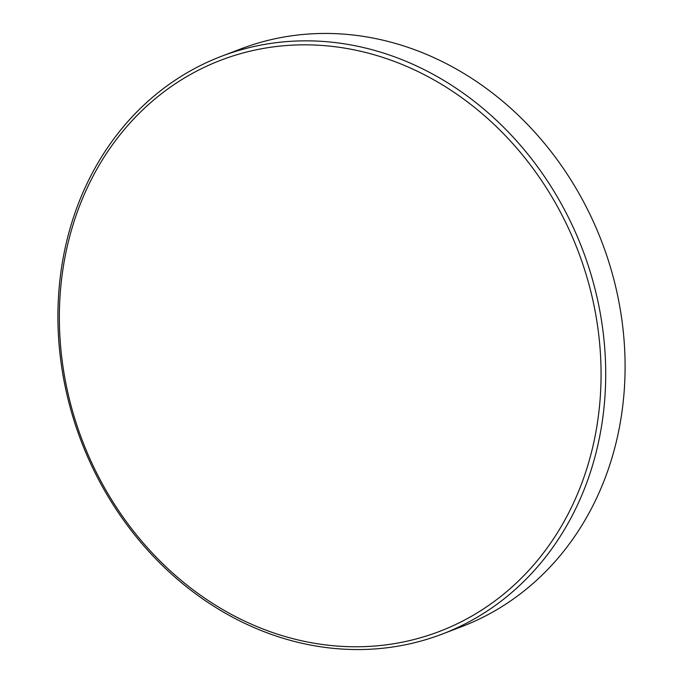 <?xml version="1.0" encoding="UTF-8"?>
<svg xmlns="http://www.w3.org/2000/svg" width="683" height="683" viewBox="0 0 683 683"><rect width="100%" height="100%" fill="white"/><g stroke="black" fill="none" stroke-linecap="round" stroke-linejoin="round"><path stroke-width="1.02" d="M221.599 56.245L240.979 48.852A309.254 268.359 69.1 0 1 599.87 236.89A309.254 268.359 69.1 0 1 470.51 623.058A309.254 268.359 69.1 0 1 461.401 626.755L442.021 634.148A309.254 268.359 69.1 0 1 83.13 446.11A309.254 268.359 69.1 0 1 212.49 59.942A309.254 268.359 69.1 0 1 221.599 56.245A309.254 268.359 69.1 0 1 580.49 244.283A309.254 268.359 69.1 0 1 451.139 630.452A309.254 268.359 69.1 0 1 442.021 634.148M212.217 63.724A305.813 265.371 69.1 0 1 574.002 240.826A305.813 265.371 69.1 0 1 448.21 627.882A305.813 265.371 69.1 0 1 86.425 450.78A305.813 265.371 69.1 0 1 212.217 63.724"/></g></svg>
